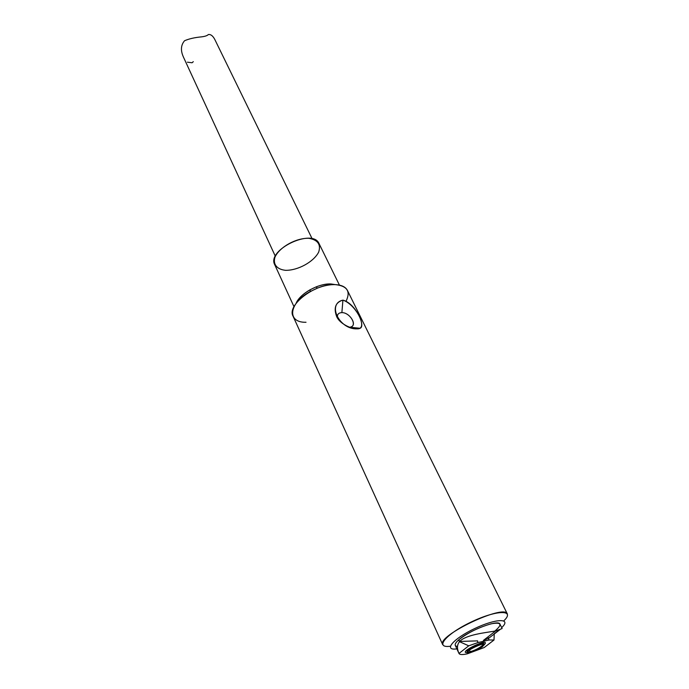 <?xml version="1.0" encoding="UTF-8"?>
<svg xmlns="http://www.w3.org/2000/svg" width="689" height="689" viewBox="0 0 689 689"><rect width="100%" height="100%" fill="white"/><g stroke="black" fill="none" stroke-linecap="round" stroke-linejoin="round"><path stroke-width="1.03" d="M183.455 57.118C180.458 50.564 180.828 45.104 184.566 40.729C189.079 38.791 194.668 37.507 201.352 36.879C194.668 37.507 189.079 38.791 184.566 40.729C180.828 45.104 180.458 50.564 183.455 57.118L275.35 256.282M484.212 647.539L494.004 640.012L489.087 639.995L478.088 642.518L468.735 645.826L458.986 653.439C459.735 654.791 462.552 654.903 467.426 653.792L484.212 647.539L467.426 653.792C462.569 654.903 459.752 654.791 458.986 653.456L458.986 653.439C456.841 648.616 457.014 644.689 459.494 641.666L458.659 639.9C455.894 642.355 454.766 644.181 455.265 645.378L458.986 653.456M312.16 238.807L214.839 39.557C212.944 35.88 210.782 34.209 208.354 34.545C207.294 35.664 204.96 36.448 201.352 36.879C204.96 36.448 207.294 35.664 208.354 34.545M442.708 644.663C436.378 635.981 504.632 603.573 507.354 613.977L347.42 290.422C345.568 286.891 341.537 284.962 335.345 284.626C315.562 283.058 286.443 305.115 293.066 316.234L442.708 644.663M360.209 328.231C365.911 325.966 355.274 303.16 342.924 300.137L341.873 312.625C338.394 312.78 336.938 314.589 337.515 318.042C336.938 314.589 338.394 312.78 341.873 312.625L342.924 300.137C356.213 304.495 368.804 329.661 356.971 328.851C339.169 329.549 326.81 303.677 342.924 300.137C335.655 302.264 333.519 307.63 336.533 316.242C339.66 324.433 354.439 330.746 360.149 328.265L349.512 327.223C358.228 326.93 350.537 312.418 341.873 312.625C349.693 312.393 357.694 325.148 350.804 326.982M467.917 652.638C455.153 653.439 493.505 635.542 483.799 645.223C493.427 635.077 452.725 655.101 469.235 652.388M457.522 646.489C454.034 645.981 454.413 643.784 458.659 639.9L459.468 641.657L468.735 645.826L478.088 642.518L489.087 639.995L488.355 638.47L489.087 639.995L494.004 640.012L494.254 633.82L494.004 640.012L484.221 647.531M478.088 642.518L477.339 640.925L478.088 642.518M477.623 640.873L459.572 641.442L477.623 640.873M500.111 629.505L488.518 638.393L483.454 640.374L495.563 630.986C485.452 632.691 466.307 634.603 459.572 641.433L458.796 639.78L459.572 641.433C466.307 634.603 485.452 632.691 495.563 630.986L502.117 628.549L499.973 624.148C498.879 619.127 469.106 630.357 458.796 639.78C468.046 632.623 478.872 627.291 491.291 623.786C501.489 621.978 502.66 624.423 494.805 631.107M488.518 638.393L487.838 636.972L488.518 638.393L483.454 640.374L495.563 630.986L498.862 629.953M501.661 627.601C512.048 618.076 496.114 618.283 474.669 628.557C453.155 638.686 442.924 650.898 456.876 648.866C442.924 650.898 453.155 638.686 474.669 628.557C496.114 618.283 512.048 618.076 501.661 627.601M503.762 620.867C515.837 609.593 496.967 609.679 471.491 621.874C445.947 633.897 433.949 648.47 450.322 646.239M306.019 322.271C286.684 322.814 288.527 303.186 310.248 291.542L317.422 288.14C323.89 285.625 329.867 284.454 335.345 284.626L331.09 283.971L335.345 284.626C347.153 285.918 350.77 291.352 346.179 300.955M331.09 283.971C326.508 283.825 321.505 284.798 316.105 286.9L310.119 289.742C303.065 293.815 298.389 298.354 296.081 303.375C299.81 293.635 318.706 283.136 331.09 283.971M299.215 299.758L298.828 298.923L299.215 299.758M339.453 285.125L319.093 243.682C312.84 227.766 266.359 249.831 274.747 264.748L293.996 306.708M285.565 270.321C276.892 269.433 272.655 264.231 275.032 256.997C279.665 246.989 296.279 237.8 308.879 238.308C317.844 239.901 321.108 244.5 318.671 252.114C313.693 261.88 297.941 270.527 285.565 270.321M494.401 633.604L499.344 629.97M466.574 650.347L467.116 651.51C465.6 649.382 483.006 641.149 483.678 643.672L483.127 642.51M470.208 651.63L469.398 649.916L470.208 651.63C462 653.603 472.378 645.515 480.491 643.664C488.596 641.795 478.183 649.805 470.208 651.63M482.067 647.014L476.332 649.813L482.067 647.014C492.351 637.618 456.678 654.541 470.596 652.457L467.547 652.345C466.065 650.252 483.196 642.148 483.859 644.628L482.067 647.014M483.859 644.628L483.471 643.802C482.8 641.313 465.678 649.417 467.159 651.51L467.547 652.345M483.661 644.198C485.495 640.09 464.532 649.632 467.237 651.673M459.494 641.666C457.014 644.689 456.841 648.616 458.986 653.439L468.735 645.826L459.468 641.657M193.299 61.665L192.067 62.768L187.399 62.191M310.248 291.542L310.119 289.742M317.422 288.14L316.105 286.9"/></g></svg>
